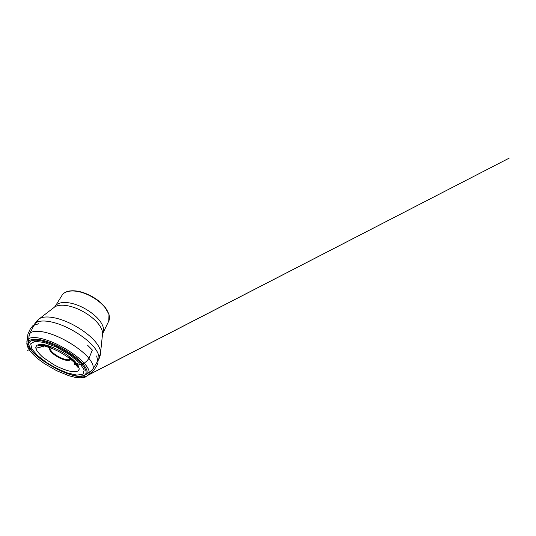 <?xml version="1.0" encoding="UTF-8"?>
<svg xmlns="http://www.w3.org/2000/svg" width="536" height="536" viewBox="0 0 536 536"><rect width="100%" height="100%" fill="white"/><g stroke="black" fill="none" stroke-linecap="round" stroke-linejoin="round"><path stroke-width="0.8" d="M75.281 361.813C67.402 353.144 47.248 343.395 39.731 344.407L36.783 345.305L35.765 347.335L36.629 350.229C38.076 352.494 40.247 354.906 43.141 357.465L53.821 364.728C59.784 367.964 65.834 370.356 70.873 371.415C73.995 371.863 76.407 371.723 78.095 370.992L79.294 369.063L78.511 366.081L75.281 361.813M79.656 363.08L69.821 354.852L56.89 347.321L44.193 342.457L34.867 341.325L30.686 343.81L31.872 348.983L37.587 355.616L46.485 362.503C53.513 366.892 60.622 370.416 67.797 373.076L77.017 375.113L83.02 374.148L84.206 369.974L79.656 363.08M81.15 363.348C73.901 355.509 58.377 346.062 46.217 342.209C34.023 338.303 27.537 340.313 29.145 345.613C32.294 357.941 70.879 379.501 83.026 375.729C87.71 374.289 87.08 370.162 81.15 363.348M79.502 376.105L83.911 375.749L86.263 374.436C88.286 372.205 86.892 368.4 82.082 363.019C75.348 355.723 61.613 346.96 49.687 342.491C37.734 338.002 29.534 338.303 28.549 342.182L28.663 344.869L30.679 348.815M90.618 371.281L92.668 369.405C94.169 366.711 92.614 362.671 88.011 357.284C81.09 349.385 66.819 340.005 53.942 335.087C41.038 330.143 31.55 330.196 29.48 334.089L28.957 336.822M44.789 361.934C39.048 358.001 34.605 354.249 31.463 350.685C27.952 346.765 26.465 343.422 26.988 340.661C28.756 336.474 36.642 336.407 49.191 340.95C62.37 345.727 78.169 356.232 84.172 363.18C82.946 364.205 81.492 365.19 80.125 364.634L75.134 362.778C74.33 362.959 72.923 360.996 71.677 359.864L69.291 356.621C70.169 359.053 72.997 360.956 74.511 362.691C76.427 364.648 77.646 366.296 78.182 367.629L75.429 364.433L75.355 364.956L74.471 363.636L74.41 364.406M50.592 347.154L50.183 347.589C49.674 348.668 50.391 350.189 52.347 352.159C57.339 357.318 69.057 361.793 70.323 358.845L70.477 358.269M69.988 357.15L70.089 357.318C71.255 360.185 69.492 361.076 64.809 359.991C60.488 358.825 54.913 355.663 51.811 352.608C48.662 349.318 48.595 347.442 51.61 346.993L51.804 346.98M71.817 290.927C83.174 289.909 102.168 300.522 107.247 310.733M62.122 295.155C64.97 290.659 72.856 289.46 82.323 292.308C87.884 294.09 93.09 296.77 97.947 300.354L104.252 306.203L109.016 314.331L108.721 321.198C110.249 318.083 109.471 314.15 106.403 309.393C101.813 302.532 91.837 295.524 82.229 292.576C72.608 289.614 64.689 290.934 62.122 295.155L54.967 306.76M102.59 333.379L102.959 332.742C104.379 329.828 103.461 326.042 100.219 321.386C95.368 314.652 85.09 307.57 75.342 304.388C65.58 301.192 57.707 302.177 55.315 306.116L54.618 306.994M98.101 360.487L98.276 360.192C99.964 357.184 98.557 352.829 94.041 347.134C87.241 338.806 72.856 329.184 59.71 324.401C46.538 319.597 36.703 320.113 34.384 324.488L34.23 324.789M46.625 345.298L47.671 346.135M72.883 360.226L74.142 360.674M98.926 356.721L100.44 353.968C101.103 350.959 99.589 347.087 95.897 342.357C89.666 334.538 76.856 325.66 64.548 320.87C52.22 316.072 42.116 315.858 38.552 319.382L37.011 322.116M100.587 352.561L102.456 334.725C103.006 331.972 101.867 328.642 99.046 324.722C94.296 318.257 84.581 311.362 75.027 307.832C65.452 304.294 57.205 304.435 53.888 307.584L39.677 318.518M87.562 345.211L92.346 350.035L89.103 358.015C87.871 360.025 86.222 361.753 84.172 363.18C88.862 368.366 90.262 372.292 88.38 374.972C86.283 376.855 82.698 377.344 77.62 376.433C73.003 375.669 67.442 373.84 60.923 370.952M84.172 363.18C82.571 364.882 80.527 365.244 78.826 364.205L74.511 362.691C70.678 358.973 65.091 355 58.9 351.636L52.756 348.722L44.475 345.981C39.785 345.097 39.664 345.425 38.579 345.499L43.014 346.357L35.858 348.253M70.41 358.685L70.089 357.318L78.511 366.081M50.277 347.435L51.61 346.993L39.731 344.407M108.721 321.198L102.577 333.794M83.026 375.729L83.911 375.749M29.145 345.613L28.663 344.869M86.263 374.436L92.051 370.242M28.549 342.182L29.091 335.054M92.668 369.405L98.276 360.192C99.421 358.256 100.138 356.185 100.44 353.968M29.48 334.089L34.384 324.488C35.436 322.498 36.823 320.796 38.552 319.382M96.641 355.978L98.014 361.82C98.222 361.84 97.713 364.326 96.648 365.927L94.008 370.128L88.38 374.972L509.2 158.133L88.185 375.16L84.266 377.599L85.861 376.748L83.248 377.512C81.318 377.913 78.584 377.853 75.06 377.337L68.936 375.756L56.508 370.637L44.173 363.448L37.962 358.852C34.344 355.757 31.51 352.856 29.46 350.149L27.838 347.274L26.8 343.931L27.932 333.995L30.344 328.89L32.864 325.694L38.84 323.67M77.063 360.547L77.981 359.093M44.347 344.775L44.133 345.365M43.302 347.02L43.932 346.571L42.96 346.524L35.852 348.212M31.055 349.378C24.395 351.006 28.274 350.102 31.081 349.418"/></g></svg>
